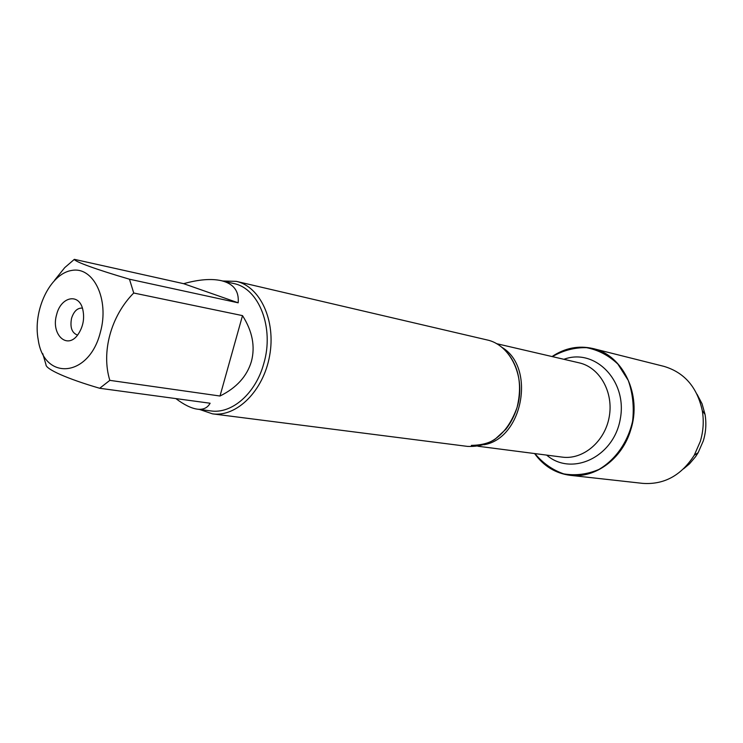 <?xml version="1.0" encoding="UTF-8"?>
<svg xmlns="http://www.w3.org/2000/svg" width="743" height="743" viewBox="0 0 743 743"><rect width="100%" height="100%" fill="white"/><g stroke="black" fill="none" stroke-linecap="round" stroke-linejoin="round"><path stroke-width="1.11" d="M212.489 413.851L467.505 446.394C490.612 447.397 507.097 434.516 516.979 407.749C526.406 378.168 510.952 344.622 486.702 339.848L236.348 281.374C260.226 286.566 276.09 320.735 269.625 355.758C263.459 390.827 236.673 417.315 212.489 413.851L199.579 409.458M552.383 356.621C563.194 350.399 574.562 347.418 586.496 347.668C598.236 349.944 608.693 355.414 617.87 364.079L628.253 380.416C632.767 393.335 634.225 406.904 632.609 421.132C627.937 442.066 615.557 459.713 598.886 469.455C587.267 474.368 575.565 475.845 563.761 473.885C552.495 469.957 542.873 463.195 534.923 453.592M222.714 280.993L236.348 281.374M56.654 314.549C60.768 297.079 78.359 292.723 82.575 308.559C84.869 317.976 83.3 326.697 77.857 334.721C66.972 350.148 50.645 334.146 56.654 314.549M100.398 332.158C109.602 299.513 93.497 266.189 71.737 270.443C50.069 273.684 32.534 310.574 38.227 339.83C43.986 381.28 89.234 377.611 100.398 332.158M238.178 302.81C239.181 291.042 233.553 283.659 221.265 280.659C211.272 278.467 198.734 279.47 183.642 283.677L238.178 302.81L129.468 279.21C96.692 269.635 74.495 261.555 74.356 259.344L64.752 267.61L54.676 280.139M183.642 283.677L74.356 259.344M175.859 398.592C184.05 404.777 191.211 408.306 197.332 409.161C203.238 409.904 207.492 407.935 210.111 403.235L99.701 388.273L109.834 380.36C101.067 352.173 110.939 315.951 133.721 293.011L129.468 279.21M42.76 353.659L45.982 364.646C45.509 369.085 67.121 378.781 99.701 388.273M220.002 396.019C236.506 387.865 246.964 376.357 251.394 361.497C255.378 346.498 252.416 331.202 242.506 315.617L220.002 396.019L109.834 380.36M242.506 315.617L133.721 293.011M221.265 280.659L233.739 283.538C259.001 288.275 274.501 327.932 263.765 363.633C255.694 393.474 231.825 414.195 210.798 410.907L197.332 409.161M82.389 308.104C77.486 307.806 73.873 311.187 71.56 318.255C69.861 327.338 71.848 332.957 77.532 335.084M552.058 356.547C564.977 347.928 578.63 345.263 593.016 348.551C622.922 355.005 642.166 394.83 630.788 429.705C622.337 458.803 595.245 478.631 570.178 475.325C555.56 473.393 543.69 466.13 534.588 453.546M593.016 348.551L663.843 366.336C684.368 372.41 697.185 387.187 702.293 410.675C704.03 421.03 703.361 431.311 700.268 441.518L694.268 455.236C681.285 475.464 664.121 484.845 642.769 483.377L570.178 475.325M697.008 394.208L702.042 403.746L705.033 414.39C706.528 423.306 705.952 432.138 703.296 440.905L698.132 452.71L695.55 456.722L689.458 463.883L683.579 468.824M501.544 347.13C536.009 366.754 523.109 438.379 483.962 444.751M477.879 446.227L562.191 457.112C582.976 460.028 604.895 441.686 609.214 416.916C613.802 392.193 599.666 367.358 579.178 362.844L496.361 343.619M563.909 359.296C594.902 347.687 627.631 380.797 620.294 418.913C613.867 457.186 571.646 476.792 546.662 455.106M508.119 353.696C519.199 368.008 522.199 385.858 517.137 407.248C514.565 415.56 510.812 422.897 505.881 429.268L494.894 439.373C488.94 443.218 481.102 445.215 471.359 445.391M705.033 414.39L702.293 410.675M698.132 452.71L694.268 455.236"/></g></svg>
